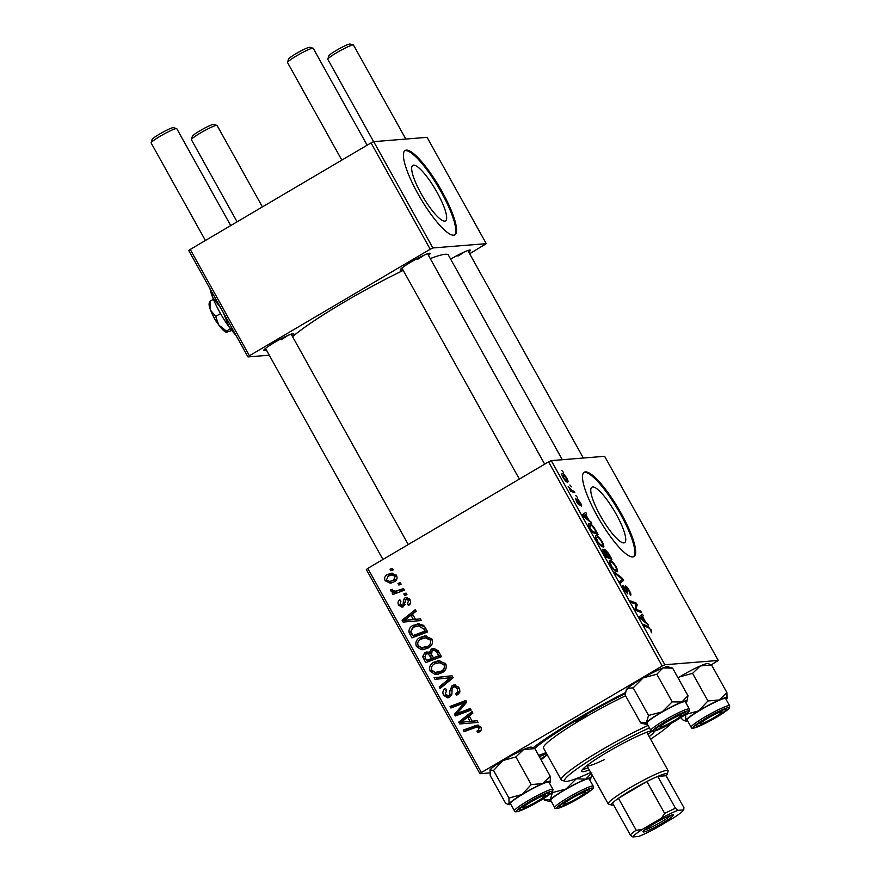 <?xml version="1.0" encoding="UTF-8"?>
<svg xmlns="http://www.w3.org/2000/svg" width="881" height="881" viewBox="0 0 881 881"><rect width="100%" height="100%" fill="white"/><g stroke="black" fill="none" stroke-linecap="round" stroke-linejoin="round"><path stroke-width="1.32" d="M616.248 514.273A32.212 7.246 59.5 0 0 591.911 487.16A32.212 7.246 59.5 0 0 600.28 515.55A32.212 7.246 59.5 0 0 624.607 542.663A32.212 7.246 59.5 0 0 616.248 514.273M621.215 513.447A48.951 11.013 59.5 0 0 584.235 472.26A48.951 11.013 59.5 0 0 596.944 515.407A48.951 11.013 59.5 0 0 633.935 556.594A48.951 11.013 59.5 0 0 621.215 513.447M633.494 556.803A48.951 11.013 59.5 0 0 620.389 513.931A48.951 11.013 59.5 0 0 583.85 472.535M402.815 269.674A17.135 1.817 -29.1 0 1 400.216 269.839A17.135 1.817 -29.1 0 1 410.942 262.064A17.135 1.817 -29.1 0 1 429.983 253.265A17.135 1.817 -29.1 0 1 428.474 255.391M266.392 350.065A17.135 1.817 -29.1 0 1 263.793 350.22A17.135 1.817 -29.1 0 1 274.52 342.445A17.135 1.817 -29.1 0 1 293.56 333.657A17.135 1.817 -29.1 0 1 292.051 335.782M450.665 259.157A17.135 1.817 -29.1 0 1 451.226 258.827A17.135 1.817 -29.1 0 1 470.267 250.028A17.135 1.817 -29.1 0 1 468.758 252.153M546.638 753.662A88.111 9.328 -29.1 0 1 539.304 756.603M533.203 747.683A88.111 9.328 -29.1 0 1 577.264 718.83A88.111 9.328 -29.1 0 1 625.631 692.521M562.298 459.717L448.385 255.061A93.001 9.845 150.9 0 0 430.247 258.574M403.223 270.412A93.001 9.845 150.9 0 0 344.064 302.15A93.001 9.845 150.9 0 0 292.558 336.674M437.152 192.499A32.212 7.246 59.5 0 0 412.815 165.386A32.212 7.246 59.5 0 0 421.184 193.776A32.212 7.246 59.5 0 0 445.511 220.889A32.212 7.246 59.5 0 0 437.152 192.499M442.119 191.673A48.951 11.013 59.5 0 0 405.139 150.486A48.951 11.013 59.5 0 0 417.847 193.633A48.951 11.013 59.5 0 0 454.838 234.82A48.951 11.013 59.5 0 0 442.119 191.673M454.398 235.029A48.951 11.013 59.5 0 0 441.293 192.157A48.951 11.013 59.5 0 0 404.742 150.761M548.577 461.864L551.242 460.609L664.858 664.748L662.193 666.003L548.577 461.864L367.784 568.399L481.4 772.538L479.958 773.705L489.803 772.912M479.958 773.705L366.331 569.567L367.784 568.399M664.858 664.748L718.246 660.453L711.341 664.836M595.611 535.879L596.14 535.56C597.472 535.428 599.498 537.52 602.219 541.848C603.948 545.295 604.289 547.046 603.232 547.112L600.214 545.218L597.109 540.857C595.336 537.311 595.005 535.538 596.14 535.56L595.82 535.648M588.673 519.79L591.779 523.193L583.685 516.618L582.627 514.735L585.744 512.357L586.614 513.909L585.733 514.504L588.673 519.79L588.034 520.153M651.136 629.75L651.433 632.767L650.585 629.684L648.658 627.724L644.661 626.171L643.791 624.607L647.92 626.204L650.751 629.981M624.023 586.834L624.838 589.741L626.876 592.263L625.444 585.92C626.391 586.129 627.679 587.66 629.287 590.49C630.983 593.607 631.358 595.182 630.422 595.215L628.737 590.424L626.347 587.462L627.768 593.805L624.321 589.73C622.867 587.032 622.471 585.557 623.131 585.281L624.133 586.834L623.153 587.319M626.347 587.462L625.609 588.233M626.942 592.241L626.237 592.66L626.931 591.658M614.641 572.254L622.515 578.41L623.605 580.392L620.631 583.002L619.761 581.449L622.316 579.202L615.577 573.916L614.641 572.254M609.377 560.613L609.916 560.305C611.249 560.162 613.275 562.265 615.995 566.593C617.724 570.04 618.055 571.791 616.997 571.857L613.98 569.963L610.885 565.602C609.101 562.056 608.782 560.283 609.916 560.305L609.597 560.393M561.913 470.685L563.587 472.535L561.913 470.685M551.242 460.609L604.619 456.314L718.246 660.453M604.652 549.326L608.573 553.378L611.899 559.336L606.249 557.166L603.045 551.286L602.868 549.16L605.049 551.121L604.74 549.237M645.377 621.667L648.482 625.07L640.388 618.495L639.331 616.612L642.447 614.233L643.317 615.786L642.436 616.381L645.377 621.667L644.738 622.03M637.238 609.74L640.718 611.128L641.588 612.691L635.928 610.489L635.025 608.859L636.258 604.311L631.501 602.527L630.62 600.952L636.269 603.133L637.183 604.762L635.972 609.344L637.238 609.74L635.961 610.5M580.337 504.714L579.874 502.434L578.266 500.441L579.291 505L576.603 501.829L575.579 498.239L578.354 503.458L577.374 498.899L580.304 502.478C581.592 504.835 581.923 506.101 581.317 506.256L580.359 504.758M578.266 500.441L577.716 501.058M577.837 503.767L578.52 503.293M577.253 499.725L577.22 498.987M594.235 527.807L598.122 534.591L592.473 532.421L589.411 526.805C588.42 524.404 588.365 523.27 589.268 523.391C590.292 523.215 591.955 524.68 594.235 527.807L593.827 528.049M561.902 473.868L562.265 473.659C563.256 473.482 564.787 475.035 566.857 478.328C568.135 480.784 568.399 482.039 567.683 482.105C566.681 482.336 565.117 480.762 562.981 477.37C561.726 474.881 561.483 473.648 562.265 473.659L562.045 473.714M569.875 484.99L571.549 486.841L569.875 484.99M572.331 490.574L574.005 491.257L574.875 492.831L570.767 491.246L569.897 489.682L570.756 490.023L568.19 486.51L572.331 490.574L571.02 491.345M575.689 495.43L577.352 497.28L575.689 495.43M406.064 593.078L406.934 594.62L404.698 595.512L403.817 593.926L406.064 593.078M400.26 582.638L401.119 584.18L398.884 585.072L398.003 583.486L400.26 582.638M431.921 639.077C433.232 642.866 432.108 645.795 428.551 647.854L423.287 649.66L421.052 649.572L416.416 646.434C415.083 642.535 416.261 639.562 419.962 637.514L424.917 635.884L431.921 639.077M420.424 618.858L421.349 620.532L403.124 622.096L402.066 620.202L415.314 609.685L416.184 611.249L412.539 614.057L415.48 619.343L420.424 618.858M438.154 650.707L441.469 656.675L425.688 662.633L422.66 656.62L424.774 652.645L426.922 651.918L429.421 652.634L431.294 649.066L433.529 648.35L438.154 650.707M452.085 675.749L453.186 677.72L440.071 688.479L439.201 686.916L450.444 677.698L435.016 679.383L434.08 677.72L452.085 675.749M479.374 731.891L477.987 732.529L476.929 731.087L478.262 730.492L479.11 727.871L477.227 726.869L464.1 731.648L463.23 730.074L477.282 725.096L480.85 726.979C481.841 729.072 481.356 730.712 479.374 731.891M470.3 708.467L471.17 710.031L455.367 715.956L454.464 714.326L464.298 702.884L450.94 707.994L450.059 706.43L465.851 700.472L466.754 702.102L456.953 713.577L470.3 708.467M662.193 666.003L481.4 772.538M477.128 720.735L478.053 722.409L459.827 723.973L458.77 722.079L472.018 711.562L472.888 713.125L469.243 715.934L472.183 721.22L477.128 720.735M458.99 687.72C460.576 690.935 459.805 693.424 456.688 695.197L455.653 693.754L457.558 692.114L457.261 688.601L454.255 686.651L452.129 688.149L451.931 693.622L449.762 697.223L447.79 697.895L443.628 695.307C442.284 692.521 442.868 690.252 445.379 688.502L446.7 689.79L445.334 694.371L448.814 695.737L449.773 694.393L449.784 690.847L452.173 685.539L454.222 684.856L458.99 687.72M451.237 695.538L447.823 696.056L451.479 695.384M445.698 663.822C446.997 667.611 445.874 670.529 442.328 672.599L437.053 674.405L434.829 674.317L430.192 671.168C428.849 667.269 430.027 664.307 433.738 662.259L438.683 660.629L445.698 663.822M408.52 605.489L407.286 604.168L408.663 600.413L405.921 599.322L403.454 606.679L401.989 607.174L398.675 605.192C397.518 602.989 397.926 601.194 399.886 599.796L400.932 601.227L400.018 604.487L402.364 605.269L403.124 604.619L403.487 599.741L404.952 597.847L406.328 597.395L410.006 599.708C411.24 602.119 410.744 604.047 408.52 605.489M409.478 598.904L405.921 599.322M404.797 605.071L401.725 605.478L405.557 604.421M425.248 627.525L427.692 631.93L411.912 637.888L408.982 632.173C408.784 629.133 410.072 626.92 412.848 625.532L418.09 623.825L423.574 625.334L425.248 627.525M396.571 575.557C397.617 578.189 396.913 580.238 394.446 581.691L390.184 583.145L385.063 580.722C384.061 578.024 384.854 575.965 387.42 574.544L391.439 573.19L396.571 575.557M403.575 588.596L404.445 590.171L392.97 594.499L392.1 592.935L394.479 592.054L390.735 590.931L390.525 589.653L392.508 589.301L392.607 590.281L395.294 591.217L403.575 588.596M392.298 568.333L393.157 569.875L390.922 570.767L390.041 569.181L392.298 568.333M371.044 142.898L373.698 141.643L432.879 247.957L430.214 249.224L371.044 142.898L190.241 249.433L249.422 355.759L247.979 356.915L269.256 355.208M247.979 356.915L188.798 250.589L190.241 249.433M432.879 247.957L486.268 243.663L469.65 253.761M486.268 243.663L427.087 137.348L373.698 141.643M430.214 249.224L249.422 355.759M417.649 259.3A14.68 1.553 150.9 0 0 424.069 255.182M281.226 339.681A14.68 1.553 150.9 0 0 287.647 335.562M457.933 256.063A14.68 1.553 150.9 0 0 464.353 251.944M675.837 673.932A88.111 9.328 -29.1 0 1 676.212 674.604M457.47 715.174L456.887 714.139L454.464 714.326M456.887 714.139L457.382 713.533M466.247 702.719L464.298 702.884M453.032 707.212L452.493 706.232L450.059 706.43M452.493 706.232L466.181 701.067M470.619 709.051L459.386 713.379L456.953 713.577M462.25 723.764L461.424 722.277M461.314 722.09L458.77 722.079M461.204 721.88L472.69 712.762M477.15 720.779L470.036 721.363L467.679 717.145L460.994 722.31L470.036 721.363M460.994 722.31L472.172 721.187M469.815 716.969L467.679 717.145M479.859 731.571L479.363 730.889L476.929 731.087M479.363 730.889L480.696 730.294L478.262 730.492M481.18 727.706L479.11 727.871M480.806 726.913L477.227 726.869M466.192 730.856L465.653 729.886L463.23 730.074M465.653 729.886L477.216 725.515L474.793 725.713M477.216 725.515L478.394 725.14M458.373 693.953L455.653 693.754M458.087 693.556L456.127 693.49M458.549 693.292L459.981 691.915M459.695 691.937L457.558 692.114M459.353 688.435L457.261 688.601M458.594 687.081L454.255 686.651M449.002 697.598L446.348 695.605M445.852 695.131L443.628 695.307M445.852 690.352L446.458 689.438M451.843 694.228L449.773 694.393M452.537 687.51L454.596 685.341L452.173 685.539M454.596 685.341L455.455 684.933M441.81 687.048L439.201 686.916M441.634 686.717L452.867 677.5L450.444 677.698M437.405 679.141L436.513 677.522L434.08 677.72M436.513 677.522L452.118 675.815M438.275 674.229L434.829 674.317M437.251 674.119L432.615 670.981M432.439 670.992L430.192 671.168M432.846 665.111L436.161 662.06L433.738 662.259M436.161 662.06L439.894 660.607M445.434 663.393L441.205 662.292L434.432 663.9C431.833 665.353 430.985 667.468 431.899 670.232L435.247 672.445L441.535 671.014C444.068 669.538 444.872 667.435 443.958 664.703L438.782 662.49M437.119 672.544L439.542 672.346L445.323 669.802M443.958 670.815L441.535 671.014M446.039 664.538L443.958 664.703M427.781 661.84L426.955 660.343M424.598 656.466L422.66 656.62M425.314 654.429L427.197 652.458L424.774 652.645M427.197 652.458L428.111 652.017M430.886 652.513L429.421 652.634M432.064 650.663L433.716 648.868L431.294 649.066M433.716 648.868L434.796 648.383M438.176 650.751L435.952 649.98L432.108 650.641L431.602 654.539L433.419 657.821L438.749 655.805L436.216 651.422L433.529 650.178M433.419 657.821L440.929 655.706M431.393 654.143L429.51 653.504L425.699 654.165L425.182 657.722L426.657 660.376L431.58 658.514L428.177 653.834L427.087 653.691M426.657 660.376L429.091 660.177L434.003 658.316L433.716 657.799M434.003 658.316L431.58 658.514M430.611 653.636L428.177 653.834M440.885 655.629L438.749 655.805M438.452 651.246L436.216 651.422M409.94 604.289L407.286 604.168M409.709 603.97L410.414 603.485M410.293 600.28L408.663 600.413M403.179 606.833L401.395 605.467M400.448 605.049L398.675 605.192M404.996 604.465L403.124 604.619M405.601 599.576L403.487 599.741M405.91 599.543L407.374 597.648L404.952 597.847M405.546 621.887L404.72 620.4M404.61 620.213L402.066 620.202M404.5 620.004L415.986 610.885M420.446 618.903L415.48 619.343M404.291 620.433L415.469 619.31L413.332 619.486L410.975 615.268L404.291 620.433L413.332 619.486M413.112 615.092L410.975 615.268M414.015 637.095L413.178 635.608M410.987 632.007L408.982 632.173M412.066 628.274L415.281 625.334L412.848 625.532M415.281 625.334L419.268 623.792M424.763 626.732L420.545 625.444L413.618 627.129L410.788 631.281L412.892 635.63L424.983 631.06L423.871 629.078L418.123 625.642M412.892 635.63L415.314 635.432L427.153 630.961M427.12 630.884L424.983 631.06M426.008 628.902L423.871 629.078M424.499 649.484L421.052 649.572M423.475 649.374L418.849 646.236M418.673 646.247L416.416 646.434M419.081 640.366L422.384 637.315L419.962 637.514M422.384 637.315L426.118 635.862M431.657 638.648L427.439 637.547L420.666 639.154C418.057 640.608 417.209 642.723 418.134 645.487L421.481 647.7L427.759 646.269C430.291 644.793 431.106 642.69 430.181 639.958L425.005 637.745M423.343 647.799L425.765 647.601L431.547 645.057M430.181 646.07L427.759 646.269M432.263 639.793L430.181 639.958M391.395 582.958L387.992 581.284M386.825 580.579L385.063 580.722M387.442 576.659L389.854 574.346L387.42 574.544M389.854 574.346L392.651 573.19M396.153 574.952L391.825 574.974L388.279 576.086L386.407 580.017L389.71 581.449L393.433 580.238L395.25 576.317L391.825 574.974M389.71 581.449L396.659 579.5M395.855 580.05L393.433 580.238M396.857 576.185L395.25 576.317M400.965 584.246L400.437 583.288L398.003 583.486M395.073 593.706L394.523 592.737L392.1 592.935M394.523 592.737L396.913 591.856L394.479 592.054M396.913 591.856L393.168 590.733M393.036 590.744L390.735 590.931M392.474 589.499L390.525 589.653M395.294 591.217L403.894 589.169M406.769 594.686L406.24 593.728L403.817 593.926M393.003 569.941L392.474 568.983L390.041 569.181M605.555 550.834L604.685 551.352L605.721 550.746L608.452 556.781L610.357 557.519L605.721 550.746M605.643 556.076L607.791 556.528L604.818 551.506L603.749 550.702L602.978 551.132M606.535 557.277L607.791 556.528M604.168 553.433L606.04 555.856M603.749 550.702L604.564 553.202M602.989 551.154L603.606 550.779M607.196 557.53L608.452 556.781M609.101 558.257L610.357 557.519M613.154 569.005L616.359 570.249L615.081 570.998M615.037 570.965L616.16 570.304C616.909 570.26 616.667 568.994 615.434 566.527C613.308 563.234 611.733 561.682 610.731 561.858L609.498 562.507M611.018 565.833L613.639 568.719M610.731 561.858C609.938 561.858 610.159 563.102 611.414 565.613M621.81 578.828L622.515 578.41M620.268 582.352L623.605 580.392M626.347 592.792L627.713 591.977M623.164 587.341L623.88 586.911M646.654 626.942L647.92 626.204M646.896 623.781L647.546 623.396M639.969 617.757L643.317 615.786M640.002 617.812L642.436 616.381M641.996 618.903L644.407 620.852L642.051 616.634L640.443 617.735L641.996 618.903L641.346 619.277M643.758 621.237L644.407 620.852M640.013 617.834L642.051 616.634M639.463 611.866L640.718 611.128M634.981 603.892L636.269 603.133M635.741 605.621L637.183 604.762M635.036 608.892L636.456 608.055M577.628 500.815L578.2 500.485L577.628 500.815M590.193 521.904L590.843 521.519M583.266 515.881L586.614 513.909M583.299 515.936L585.733 514.504M585.292 517.026L587.704 518.975L585.347 514.757L583.74 515.859L585.292 517.026L584.643 517.4M587.054 519.361L587.704 518.975M583.31 515.958L585.347 514.757M591.867 531.342L596.591 532.774L595.479 530.78C593.089 526.695 591.294 524.746 590.094 524.933L588.893 525.561M595.325 533.512L596.591 532.774M589.576 527.146L592.263 531.111M590.094 524.933L589.995 526.904M599.377 544.26L602.582 545.504L601.305 546.253M601.26 546.22L602.384 545.559C603.144 545.515 602.901 544.26 601.657 541.782C599.532 538.489 597.968 536.936 596.955 537.113L595.732 537.762M597.252 541.088L599.862 543.973M596.955 537.113C596.162 537.113 596.393 538.357 597.637 540.868M563.102 477.579L566.946 480.519L565.844 481.169M565.8 481.136L566.769 480.563L566.472 478.339L563.124 475.2L562.177 475.707M563.124 475.2L563.411 477.403M572.738 492.005L574.005 491.257M673.877 720.79A12.235 1.299 150.9 0 0 681.542 715.24A12.235 1.299 150.9 0 0 667.809 721.275A12.235 1.299 150.9 0 0 660.276 727.067A12.235 1.299 150.9 0 0 673.877 720.79M287.547 62.408L288.505 59.126A12.235 1.299 -29.1 0 1 296.17 53.576A12.235 1.299 -29.1 0 1 309.76 47.288L313.063 48.213A14.68 1.553 150.9 0 0 296.743 55.745A14.68 1.553 150.9 0 0 287.547 62.408A14.68 1.553 150.9 0 0 287.547 62.595L341.828 160.111M367.135 145.2L313.218 48.312A14.68 1.553 150.9 0 0 313.063 48.213M327.831 59.17L328.789 55.888A12.235 1.299 -29.1 0 1 336.454 50.327A12.235 1.299 -29.1 0 1 350.043 44.05L353.347 44.964A14.68 1.553 150.9 0 0 337.027 52.508A14.68 1.553 150.9 0 0 327.831 59.17A14.68 1.553 150.9 0 0 327.831 59.357L373.643 141.665M405.811 139.055L353.501 45.074A14.68 1.553 150.9 0 0 353.347 44.964M714.161 717.552A12.235 1.299 150.9 0 0 721.825 711.991A12.235 1.299 150.9 0 0 708.093 718.037A12.235 1.299 150.9 0 0 700.56 723.83A12.235 1.299 150.9 0 0 714.161 717.552M151.125 142.799L152.083 139.506A12.235 1.299 -29.1 0 1 159.747 133.956A12.235 1.299 -29.1 0 1 173.348 127.679L176.641 128.593A14.68 1.553 150.9 0 0 160.331 136.137A14.68 1.553 150.9 0 0 151.125 142.799A14.68 1.553 150.9 0 0 151.136 142.975L205.416 240.491M531.386 801.666A12.235 1.299 150.9 0 0 523.854 807.459A12.235 1.299 150.9 0 0 537.454 801.17A12.235 1.299 150.9 0 0 545.119 795.62A12.235 1.299 150.9 0 0 531.386 801.666M230.723 225.58L176.795 128.703A14.68 1.553 150.9 0 0 176.641 128.593M571.67 798.417A12.235 1.299 150.9 0 0 564.137 804.221A12.235 1.299 150.9 0 0 577.738 797.933A12.235 1.299 150.9 0 0 585.402 792.382A12.235 1.299 150.9 0 0 571.67 798.417M191.408 139.561L192.366 136.269A12.235 1.299 -29.1 0 1 200.031 130.718A12.235 1.299 -29.1 0 1 213.631 124.43L216.924 125.355A14.68 1.553 150.9 0 0 200.615 132.888A14.68 1.553 150.9 0 0 191.408 139.561A14.68 1.553 150.9 0 0 191.419 139.738L237.099 221.825M262.417 206.903L217.078 125.454A14.68 1.553 150.9 0 0 216.924 125.355M625.951 691.145L626.336 689.79A23.82 2.522 -29.1 0 1 627.47 688.369A23.82 2.522 -29.1 0 1 633.516 683.81A23.82 2.522 -29.1 0 1 643.229 677.83L656.83 674.24L672.203 701.86L662.171 711.859L648.559 715.449L646.401 722.387L640.674 722.927L625.301 695.307L625.951 691.145L627.47 688.369L633.186 687.83L643.229 677.83A23.82 2.522 -29.1 0 1 662.93 667.974L672.599 668.106L667.732 666.752A23.82 2.522 -29.1 0 0 662.93 667.974L656.83 674.24M680.65 717.211A17.135 1.817 -29.1 0 1 664.285 726.495A17.135 1.817 -29.1 0 1 655.86 729.149A17.135 1.817 -29.1 0 1 661.025 724.854A17.135 1.817 -29.1 0 1 675.925 716.297A17.135 1.817 -29.1 0 1 685.627 712.575A17.135 1.817 -29.1 0 1 680.65 717.211M689.371 709.04L685.352 701.816A22.025 2.335 150.9 0 0 673.602 705.967A22.025 2.335 150.9 0 0 653.482 717.431A22.025 2.335 150.9 0 0 646.863 723.235L650.883 730.47A22.025 2.335 -29.1 0 1 657.512 724.667A22.025 2.335 -29.1 0 1 677.621 713.192A22.025 2.335 -29.1 0 1 689.371 709.04C688.215 712.41 693.127 708.434 682.72 716.396C672.666 722.861 663.646 727.64 655.651 730.734C652.425 731.759 650.839 731.671 650.883 730.47M672.599 668.106L687.973 695.726L681.872 701.992L672.203 701.86M685.814 702.653A23.82 2.522 150.9 0 0 686.938 701.243L687.973 695.726M647.326 724.083A23.82 2.522 -29.1 0 1 645.542 724.281L640.674 722.927M633.186 687.83L648.559 715.449M645.542 724.281A23.82 2.522 -29.1 0 1 646.401 722.387A23.82 2.522 -29.1 0 1 662.171 711.859A23.82 2.522 -29.1 0 1 681.872 701.992A23.82 2.522 150.9 0 1 686.938 701.243M678.073 715.636A14.68 1.553 150.9 0 0 679.714 714.491M678.062 677.93L679.636 676.883A23.82 2.522 -29.1 0 1 690.352 670.826A23.82 2.522 -29.1 0 1 700.285 665.959L711.562 664.979L726.924 692.598L719.226 699.977L707.95 700.957L698.567 710.901L685.627 714.447L685.737 720.218L684.273 720.614L682.279 719.579L681.101 717.453M678.029 677.863A23.82 2.522 -29.1 0 1 679.636 676.883L692.576 673.337L700.285 665.959A23.82 2.522 -29.1 0 1 708.016 663.514L711.562 664.979M709.04 720.988A17.135 1.817 -29.1 0 1 696.144 725.911A17.135 1.817 -29.1 0 1 713.203 714.601A17.135 1.817 -29.1 0 1 725.911 709.337A17.135 1.817 -29.1 0 1 709.04 720.988M729.655 705.802L725.636 698.578A22.025 2.335 150.9 0 0 709.062 705.185A22.025 2.335 150.9 0 0 687.147 719.997L691.167 727.232A22.025 2.335 -29.1 0 1 713.092 712.41A22.025 2.335 -29.1 0 1 729.655 705.802L729.479 707.872C727.365 710.615 720.405 715.207 708.599 721.649A20.56 2.18 150.9 0 0 728.939 708.368A20.56 2.18 150.9 0 0 713.621 713.962A20.56 2.18 150.9 0 0 693.303 727.221A20.56 2.18 150.9 0 0 708.621 721.627L695.935 727.486C692.708 728.521 691.122 728.433 691.167 727.232M692.576 673.337L707.95 700.957M687.609 720.834A23.82 2.522 -29.1 0 1 685.825 721.043A23.82 2.522 -29.1 0 1 685.737 720.218A23.82 2.522 -29.1 0 1 698.567 710.901A23.82 2.522 -29.1 0 1 719.226 699.977A23.82 2.522 -29.1 0 1 727.221 698.005A23.82 2.522 -29.1 0 1 727.034 698.358L726.924 692.598M726.098 699.415A23.82 2.522 150.9 0 0 727.034 698.358M510.914 804.463A23.82 2.522 -29.1 0 1 509.119 804.672A23.82 2.522 -29.1 0 1 509.042 803.835A23.82 2.522 150.9 0 1 521.871 794.53A23.82 2.522 -29.1 0 1 532.587 788.473A23.82 2.522 -29.1 0 1 542.52 783.605L531.254 784.586L521.871 794.53L508.932 798.076L509.042 803.835L507.566 804.232L505.584 803.197L490.21 775.577L490.1 769.818L493.558 770.457L502.93 760.501L515.881 756.966L531.254 784.586M536.507 798.219A17.135 1.817 -29.1 0 1 549.215 792.966A17.135 1.817 -29.1 0 1 532.344 804.617A17.135 1.817 -29.1 0 1 519.449 809.529A17.135 1.817 -29.1 0 1 536.507 798.219M532.366 788.803A22.025 2.335 150.9 0 0 510.44 803.626L514.471 810.85A22.025 2.335 -29.1 0 1 536.386 796.039A22.025 2.335 -29.1 0 1 552.96 789.431L548.929 782.196A22.025 2.335 150.9 0 0 532.366 788.803M493.558 770.457L508.932 798.076M515.881 756.966L523.589 749.577L534.855 748.597L550.229 776.216L542.52 783.605A23.82 2.522 -29.1 0 1 550.515 781.623A23.82 2.522 -29.1 0 1 550.339 781.987L550.229 776.216M534.855 748.597L531.32 747.132A23.82 2.522 -29.1 0 0 523.589 749.577A23.82 2.522 -29.1 0 0 502.93 760.501A23.82 2.522 -29.1 0 0 490.1 769.818L489.924 770.17A23.82 2.522 -29.1 0 1 490.1 769.818M550.339 781.987A23.82 2.522 -29.1 0 1 549.403 783.044M551.198 801.225A23.82 2.522 150.9 0 1 549.403 801.424A23.82 2.522 150.9 0 1 550.273 799.541A23.82 2.522 -29.1 0 1 556.318 794.981A23.82 2.522 -29.1 0 1 566.031 789.002L552.431 792.603L550.273 799.541L544.546 800.069L543.665 798.494M564.886 801.996A17.135 1.817 -29.1 0 1 579.786 793.44A17.135 1.817 -29.1 0 1 589.499 789.728A17.135 1.817 -29.1 0 1 584.521 794.365A17.135 1.817 -29.1 0 1 568.146 803.637A17.135 1.817 -29.1 0 1 559.732 806.291A17.135 1.817 -29.1 0 1 564.886 801.996M581.934 792.779A14.68 1.553 150.9 0 0 583.585 791.645M557.354 794.585A22.025 2.335 150.9 0 0 550.724 800.389L554.755 807.613A22.025 2.335 -29.1 0 1 561.373 801.809A22.025 2.335 -29.1 0 1 581.493 790.334A22.025 2.335 -29.1 0 1 593.243 786.193L589.213 778.958A22.025 2.335 150.9 0 0 577.462 783.11A22.025 2.335 150.9 0 0 557.354 794.585M549.403 801.424L544.546 800.069M541.088 759.807L547.101 754.984A23.82 2.522 -29.1 0 1 547.31 754.863M576.075 779.002L566.031 789.002A23.82 2.522 -29.1 0 1 585.733 779.145L575.943 778.76M591.834 772.879L585.733 779.145A23.82 2.522 -29.1 0 1 590.799 778.386A23.82 2.522 -29.1 0 1 589.686 779.795M590.799 778.386L591.713 774.256M540.582 758.893A23.82 2.522 -29.1 0 1 547.101 754.984M579.687 718.643A6.123 0.65 150.9 0 0 575.855 721.495A6.123 0.65 150.9 0 0 582.726 718.389A6.123 0.65 150.9 0 0 586.548 715.537A6.123 0.65 150.9 0 0 579.687 718.643M651.158 730.845A41.605 4.405 150.9 0 0 607.725 751.933A41.605 4.405 150.9 0 0 581.68 771.338A41.605 4.405 150.9 0 0 589.312 769.95M582.506 769.487A41.605 4.405 150.9 0 0 588.134 767.825M650.585 739.126A61.185 6.475 150.9 0 0 670.639 723.631M649.44 727.882A61.185 6.475 150.9 0 0 602.868 752.319A61.185 6.475 150.9 0 0 565.217 781.293A61.185 6.475 150.9 0 0 590.711 772.45M565.217 781.293L561.924 780.368A63.63 6.74 -29.1 0 1 561.252 779.916A63.63 6.74 -29.1 0 1 601.084 750.238A63.63 6.74 -29.1 0 1 648.097 725.47M625.576 695.781A63.63 6.74 150.9 0 0 583.332 718.345A63.63 6.74 150.9 0 0 543.5 748.024L561.252 779.916M625.466 693.545A80.766 8.557 150.9 0 0 579.081 718.687A80.766 8.557 150.9 0 0 534.613 748.443M604.52 759.521A34.26 3.623 -29.1 0 1 586.911 765.633A34.26 3.623 -29.1 0 1 586.889 765.578M646.753 732.254A34.26 3.623 -29.1 0 1 646.797 732.309L668.095 770.589A34.26 3.623 -29.1 0 1 668.117 771.018L667.159 774.3A31.815 3.37 150.9 0 0 666.047 773.639A31.815 3.37 150.9 0 0 657.744 776.392A31.815 3.37 150.9 0 0 646.907 781.524L618.44 798.296A31.815 3.37 150.9 0 0 612.537 803.032A31.815 3.37 150.9 0 0 611.877 805.08A31.815 3.37 150.9 0 0 612.636 805.113A31.815 3.37 150.9 0 0 613.617 804.959M538.588 755.314A80.766 8.557 150.9 0 0 546.066 752.627M649.198 736.615A41.605 4.405 150.9 0 0 654.451 731.098M648.009 734.49A41.605 4.405 150.9 0 0 651.775 731.241M643.692 831.994A17.378 1.839 -29.1 0 1 643.086 831.631A17.378 1.839 -29.1 0 1 656.466 822.303A17.378 1.839 -29.1 0 1 672.864 814.804A17.378 1.839 -29.1 0 1 673.282 814.826A17.378 1.839 -29.1 0 1 661.697 823.581A17.378 1.839 -29.1 0 1 643.692 831.994M611.877 805.08L608.584 804.155A34.26 3.623 -29.1 0 1 608.22 803.913A34.26 3.623 -29.1 0 1 632.999 785.995A34.26 3.623 -29.1 0 1 666.917 770.302A34.26 3.623 -29.1 0 1 668.095 770.589M675.496 808.295L677.974 810.322A29.37 3.106 150.9 0 0 661.455 818.13L664.659 813.427A31.815 3.37 -29.1 0 1 675.496 808.295L657.744 776.392L666.146 775.721A31.815 3.37 150.9 0 0 667.159 774.3M664.659 813.427L646.907 781.524A31.815 3.37 150.9 0 0 618.44 798.296L636.192 830.199L641.753 829.737A29.37 3.106 150.9 0 0 632.767 836.95L638.593 836.487A29.37 3.106 150.9 0 0 655.101 828.669L674.802 817.061A29.37 3.106 150.9 0 0 683.788 809.848L677.974 810.322M632.767 836.95L630.289 834.924A31.815 3.37 -29.1 0 1 636.192 830.199M612.537 803.032L630.289 834.924M683.788 809.848L683.898 807.613L666.146 775.721M661.455 818.13L641.753 829.737M644.672 829.924A15.913 1.685 150.9 0 0 658.393 823.592A15.913 1.685 150.9 0 0 670.992 815.277M231.791 330.463L226.659 332.236L226.428 331.124L218.84 325.089L215.691 316.433L220.514 313.592M226.659 332.236L226.428 331.124L230.459 328.745M215.691 316.433L210.548 310.2L209.865 301.346L213.4 299.265M209.865 301.346L210.085 302.458M235.932 335.276A34.26 7.709 -120.5 0 1 229.159 327.016A34.26 7.709 -120.5 0 1 212.596 297.238A34.26 7.709 -120.5 0 1 209.975 288.649M234.478 332.666L229.159 327.016L223.311 312.612M220.823 308.119L212.596 297.238L210.977 290.455M226.186 332.192A17.135 3.854 -120.5 0 1 226.065 332.159A17.135 3.854 -120.5 0 1 218.84 325.089A17.135 3.854 -120.5 0 1 210.548 310.2A17.135 3.854 -120.5 0 1 209.149 303.438L209.458 302.062M217.299 322.887A7.345 1.652 -120.5 0 1 213.015 315.607M461.159 708.919L458.748 709.106M464.254 705.141L461.919 705.329M463.065 711.848L460.631 712.046M467.051 721.616L464.617 721.814M451.92 690.671L449.784 690.847M449.398 680.242L446.964 680.429M425.699 658.647L423.563 658.823M432.318 655.827L430.181 655.993M439.278 652.733L437.141 652.909M405.04 602.659L403.344 602.791M410.348 619.75L407.914 619.938M411.989 634.012L409.852 634.177M401.384 590.083L398.961 590.281M682.621 716.451A20.56 2.18 150.9 0 0 684.438 711.947A20.56 2.18 150.9 0 0 659.065 725.614A20.56 2.18 150.9 0 0 657.237 730.118A20.56 2.18 150.9 0 0 682.621 716.451M536.925 797.58A20.56 2.18 150.9 0 0 516.607 810.85A20.56 2.18 150.9 0 0 531.926 805.256A20.56 2.18 150.9 0 0 552.244 791.986A20.56 2.18 150.9 0 0 536.925 797.58M562.926 802.756A20.56 2.18 150.9 0 0 561.098 807.271A20.56 2.18 150.9 0 0 586.482 793.594A20.56 2.18 150.9 0 0 588.31 789.09A20.56 2.18 150.9 0 0 562.926 802.756M578.432 503.447L577.859 503.789M681.542 715.24L682.037 713.511M544.678 464.166L427.56 253.761M519.361 479.077L401.901 268.044M660.276 727.067L658.548 726.594M721.825 711.991L722.321 710.273M467.844 250.523L583.343 458.021M700.56 723.83L698.831 723.345M523.854 807.459L522.125 806.974M265.489 348.424L382.949 559.468M291.148 334.152L408.255 544.546M545.119 795.62L545.625 793.902M564.137 804.221L562.408 803.736M585.402 792.382L585.909 790.653M685.825 721.043L684.273 720.614M514.471 810.85C514.416 812.051 516.013 812.139 519.239 811.115L531.904 805.278C543.17 799.419 553.026 792.327 552.618 791.733L552.96 789.431M509.119 804.672L507.566 804.232M554.755 807.613C554.7 808.813 556.296 808.901 559.523 807.877C567.518 804.782 576.537 800.014 586.592 793.539C595.721 786.887 593.012 788.297 593.243 786.193M608.22 803.913L586.911 765.633"/></g></svg>
